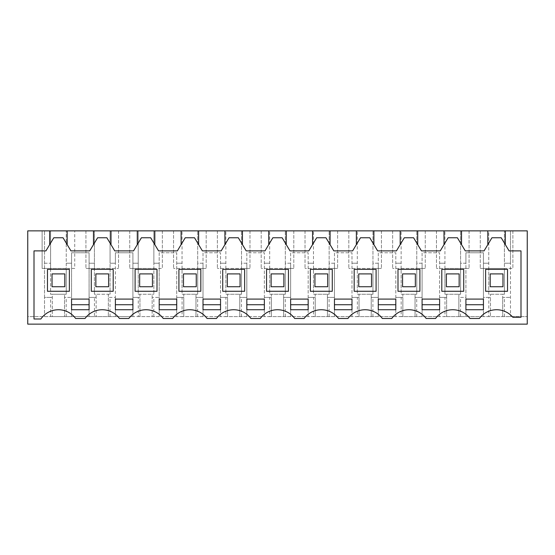 <?xml version="1.0" encoding="UTF-8"?>
<svg xmlns="http://www.w3.org/2000/svg" width="555" height="555" viewBox="0 0 555 555"><rect width="100%" height="100%" fill="white"/><g stroke="black" fill="none" stroke-linecap="round" stroke-linejoin="round"><path stroke-width="0.42" stroke-dasharray="2.77 2.08" d="M27.75 324.134L27.75 316.621L527.25 316.621L502.684 316.621L502.684 294.247L488.754 294.247L488.754 230.866L480.276 230.866L527.25 230.866L527.25 324.134L27.75 324.134M50.644 316.621L52.316 316.621L52.316 294.247L50.595 294.247L50.595 268.426L42.118 268.426L42.118 230.866L42.118 268.426L74.724 268.426L74.724 230.866L74.724 268.426L66.246 268.426L66.246 294.247L66.246 263.223L71.567 263.223L66.246 263.223L66.246 230.866L66.246 268.426L50.595 268.426L50.595 230.866L27.75 230.866L27.75 316.621L50.644 316.621L50.644 297.411L52.316 297.411L52.316 294.247L64.526 294.247L64.526 316.621L64.526 294.247L66.246 294.247L50.595 294.247L50.595 230.866L488.754 230.866L488.754 268.426L480.276 268.426L512.882 268.426L504.405 268.426L504.405 294.247L488.754 294.247L488.754 268.426L504.405 268.426L504.405 230.866L504.405 263.223L510.482 263.223L510.482 316.621L510.482 230.866L510.482 263.223L504.405 263.223L504.405 294.247L502.684 294.247L502.684 297.411L510.482 297.411L502.684 297.411L502.684 316.621L488.795 316.621L488.795 297.411L490.474 297.411L490.474 294.247L490.474 316.621L490.474 297.411L483.433 297.411L483.433 316.621L488.795 316.621M50.644 297.411L44.518 297.411L44.518 316.621L44.518 230.866L44.518 297.411L52.316 297.411L52.316 316.621L94.454 316.621L94.454 297.411L96.133 297.411L96.133 294.247L108.343 294.247L108.343 316.621L108.343 294.247L110.063 294.247L94.412 294.247L94.412 230.866L94.412 268.426L85.935 268.426L118.541 268.426L110.063 268.426L110.063 294.247L110.063 263.223L115.384 263.223L115.384 252.775L132.909 252.775L132.909 316.621L115.384 316.621L115.384 297.411L108.343 297.411L115.384 297.411L115.384 263.223L110.063 263.223L110.063 230.866L110.063 268.426L94.412 268.426L94.412 294.247L96.133 294.247L96.133 316.621L94.454 316.621M94.454 297.411L89.091 297.411L89.091 316.621L89.091 252.775L71.567 252.775L71.567 316.621L71.567 252.775L89.091 252.775L89.091 297.411L96.133 297.411L96.133 316.621L115.384 316.621L115.384 252.775L132.909 252.775L132.909 316.621L138.271 316.621L138.271 297.411L139.95 297.411L139.95 294.247L152.153 294.247L152.153 316.621L152.153 294.247L153.874 294.247L138.23 294.247L138.23 230.866L138.23 268.426L129.745 268.426L162.358 268.426L153.874 268.426L153.874 294.247L153.874 263.223L159.195 263.223L159.195 252.775L176.726 252.775L176.726 316.621L159.195 316.621L159.195 297.411L152.153 297.411L159.195 297.411L159.195 263.223L153.874 263.223L153.874 230.866L153.874 268.426L138.23 268.426L138.23 294.247L139.95 294.247L139.95 316.621L138.271 316.621M138.271 297.411L132.909 297.411L139.95 297.411L139.95 316.621L159.195 316.621L159.195 252.775L176.726 252.775L176.726 316.621L182.089 316.621L182.089 297.411L183.767 297.411L183.767 294.247L195.971 294.247L195.971 316.621L195.971 294.247L197.691 294.247L182.047 294.247L182.047 230.866L182.047 268.426L173.562 268.426L206.176 268.426L197.691 268.426L197.691 294.247L197.691 263.223L203.012 263.223L203.012 252.775L220.536 252.775L220.536 316.621L203.012 316.621L203.012 297.411L195.971 297.411L203.012 297.411L203.012 263.223L197.691 263.223L197.691 230.866L197.691 268.426L182.047 268.426L182.047 294.247L183.767 294.247L183.767 316.621L182.089 316.621M182.089 297.411L176.726 297.411L183.767 297.411L183.767 316.621L203.012 316.621L203.012 252.775L220.536 252.775L220.536 316.621L225.906 316.621L225.906 297.411L227.585 297.411L227.585 294.247L239.788 294.247L239.788 316.621L239.788 294.247L241.508 294.247L225.857 294.247L225.857 230.866L225.857 268.426L217.38 268.426L249.986 268.426L241.508 268.426L241.508 294.247L241.508 263.223L246.829 263.223L246.829 252.775L264.353 252.775L264.353 316.621L246.829 316.621L246.829 297.411L239.788 297.411L246.829 297.411L246.829 263.223L241.508 263.223L241.508 230.866L241.508 268.426L225.857 268.426L225.857 294.247L227.585 294.247L227.585 316.621L225.906 316.621M225.906 297.411L220.536 297.411L227.585 297.411L227.585 316.621L246.829 316.621L246.829 252.775L264.353 252.775L264.353 316.621L269.723 316.621L269.723 297.411L271.395 297.411L271.395 294.247L283.605 294.247L283.605 316.621L283.605 294.247L285.325 294.247L269.675 294.247L269.675 230.866L269.675 268.426L261.197 268.426L293.803 268.426L285.325 268.426L285.325 294.247L285.325 263.223L290.647 263.223L290.647 252.775L308.171 252.775L308.171 316.621L290.647 316.621L290.647 297.411L283.605 297.411L290.647 297.411L290.647 263.223L285.325 263.223L285.325 230.866L285.325 268.426L269.675 268.426L269.675 294.247L271.395 294.247L271.395 316.621L269.723 316.621M269.723 297.411L264.353 297.411L271.395 297.411L271.395 316.621L290.647 316.621L290.647 252.775L308.171 252.775L308.171 316.621L313.533 316.621L313.533 297.411L315.212 297.411L315.212 294.247L327.415 294.247L327.415 316.621L327.415 294.247L329.143 294.247L313.492 294.247L313.492 230.866L313.492 268.426L305.014 268.426L337.62 268.426L329.143 268.426L329.143 294.247L329.143 263.223L334.464 263.223L334.464 252.775L351.988 252.775L351.988 316.621L334.464 316.621L334.464 297.411L327.415 297.411L334.464 297.411L334.464 263.223L329.143 263.223L329.143 230.866L329.143 268.426L313.492 268.426L313.492 294.247L315.212 294.247L315.212 316.621L313.533 316.621M313.533 297.411L308.171 297.411L315.212 297.411L315.212 316.621L334.464 316.621L334.464 252.775L351.988 252.775L351.988 316.621L357.351 316.621L357.351 297.411L359.029 297.411L359.029 294.247L371.233 294.247L371.233 316.621L371.233 294.247L372.953 294.247L357.309 294.247L357.309 230.866L357.309 268.426L348.824 268.426L381.438 268.426L372.953 268.426L372.953 294.247L372.953 263.223L378.274 263.223L378.274 252.775L395.805 252.775L395.805 316.621L378.274 316.621L378.274 297.411L371.233 297.411L378.274 297.411L378.274 263.223L372.953 263.223L372.953 230.866L372.953 268.426L357.309 268.426L357.309 294.247L359.029 294.247L359.029 316.621L357.351 316.621M357.351 297.411L351.988 297.411L359.029 297.411L359.029 316.621L378.274 316.621L378.274 252.775L395.805 252.775L395.805 316.621L401.168 316.621L401.168 297.411L402.847 297.411L402.847 294.247L415.05 294.247L415.05 316.621L415.05 294.247L416.77 294.247L401.126 294.247L401.126 230.866L401.126 268.426L392.642 268.426L425.255 268.426L416.77 268.426L416.77 294.247L416.77 263.223L422.091 263.223L422.091 252.775L439.615 252.775L439.615 316.621L422.091 316.621L422.091 297.411L415.05 297.411L422.091 297.411L422.091 263.223L416.77 263.223L416.77 230.866L416.77 268.426L401.126 268.426L401.126 294.247L402.847 294.247L402.847 316.621L401.168 316.621M401.168 297.411L395.805 297.411L402.847 297.411L402.847 316.621L422.091 316.621L422.091 252.775L439.615 252.775L439.615 316.621L444.985 316.621L444.985 297.411L446.657 297.411L446.657 294.247L458.867 294.247L458.867 316.621L458.867 294.247L460.588 294.247L444.937 294.247L444.937 230.866L444.937 268.426L436.459 268.426L469.065 268.426L460.588 268.426L460.588 294.247L460.588 263.223L465.909 263.223L465.909 252.775L483.433 252.775L483.433 297.411L488.795 297.411M460.546 316.621L460.546 297.411L465.909 297.411L465.909 316.621L465.909 252.775L483.433 252.775L483.433 316.621L444.985 316.621M110.015 316.621L110.015 297.411M153.832 316.621L153.832 297.411M197.649 316.621L197.649 297.411M241.467 316.621L241.467 297.411M285.277 316.621L285.277 297.411M329.094 316.621L329.094 297.411M372.911 316.621L372.911 297.411M416.729 316.621L416.729 297.411M460.546 297.411L465.909 297.411L465.909 263.223L460.588 263.223L460.588 230.866L460.588 268.426L444.937 268.426L444.937 294.247L446.657 294.247L446.657 316.621L446.657 297.411L439.615 297.411L444.985 297.411M504.356 316.621L504.356 297.411M66.205 316.621L66.205 297.411L64.526 297.411L71.567 297.411L66.205 297.411M479.367 318.501L469.974 318.501A21.284 21.284 0 0 0 435.55 318.501L426.157 318.501A21.284 21.284 0 0 0 391.74 318.501L382.339 318.501A21.284 21.284 0 0 0 347.923 318.501L338.529 318.501A21.284 21.284 0 0 0 304.105 318.501L294.712 318.501A21.284 21.284 0 0 0 260.288 318.501L250.895 318.501A21.284 21.284 0 0 0 216.471 318.501L207.077 318.501A21.284 21.284 0 0 0 172.66 318.501L163.26 318.501A21.284 21.284 0 0 0 128.843 318.501L119.45 318.501A21.284 21.284 0 0 0 85.026 318.501L75.633 318.501A21.284 21.284 0 0 0 40.869 318.986L34.008 318.986L34.008 250.895L45.905 250.895L53.786 237.762L63.055 237.762L70.943 250.895L89.716 250.895L97.604 237.762L106.872 237.762L114.753 250.895L133.533 250.895L141.414 237.762L150.689 237.762L158.57 250.895L177.35 250.895L185.231 237.762L194.507 237.762L202.388 250.895L221.167 250.895L229.049 237.762L238.324 237.762L246.205 250.895L264.978 250.895L272.866 237.762L282.134 237.762L290.022 250.895L308.795 250.895L316.676 237.762L325.951 237.762L333.832 250.895L352.612 250.895L360.493 237.762L369.769 237.762L377.65 250.895L396.43 250.895L404.311 237.762L413.586 237.762L421.467 250.895L440.247 250.895L448.128 237.762L457.396 237.762L465.284 250.895L484.057 250.895L491.945 237.762L501.214 237.762L509.095 250.895L520.992 250.895L520.992 317.245L512.806 317.245A21.284 21.284 0 0 0 479.367 318.501M49.659 230.866L49.659 244.637M505.341 230.866L505.341 244.637M483.433 263.223L488.754 263.223L483.433 263.223M469.065 230.866L469.065 268.426L469.065 230.866M436.459 230.866L436.459 268.426L436.459 230.866M439.615 263.223L444.937 263.223L439.615 263.223M425.255 230.866L425.255 268.426L425.255 230.866M392.642 230.866L392.642 268.426L392.642 230.866M395.805 263.223L401.126 263.223L395.805 263.223M381.438 230.866L381.438 268.426L381.438 230.866M348.824 230.866L348.824 268.426L348.824 230.866M351.988 263.223L357.309 263.223L351.988 263.223M337.62 230.866L337.62 268.426L337.62 230.866M305.014 230.866L305.014 268.426L305.014 230.866M308.171 263.223L313.492 263.223L308.171 263.223M293.803 230.866L293.803 268.426L293.803 230.866M261.197 230.866L261.197 268.426L261.197 230.866M264.353 263.223L269.675 263.223L264.353 263.223M249.986 230.866L249.986 268.426L249.986 230.866M217.38 230.866L217.38 268.426L217.38 230.866M220.536 263.223L225.857 263.223L220.536 263.223M206.176 230.866L206.176 268.426L206.176 230.866M173.562 230.866L173.562 268.426L173.562 230.866M176.726 263.223L182.047 263.223L176.726 263.223M162.358 230.866L162.358 268.426L162.358 230.866M129.745 230.866L129.745 268.426L129.745 230.866M132.909 263.223L138.23 263.223L132.909 263.223M118.541 230.866L118.541 268.426L118.541 230.866M85.935 230.866L85.935 268.426L85.935 230.866M89.091 263.223L94.412 263.223L89.091 263.223M44.518 263.223L50.595 263.223L44.518 263.223M67.183 230.866L67.183 244.637M93.476 230.866L93.476 244.637M111 230.866L111 244.637M137.286 230.866L137.286 244.637M154.817 230.866L154.817 244.637M181.103 230.866L181.103 244.637M198.635 230.866L198.635 244.637M224.921 230.866L224.921 244.637M242.445 230.866L242.445 244.637M268.738 230.866L268.738 244.637M286.262 230.866L286.262 244.637M312.555 230.866L312.555 244.637M330.079 230.866L330.079 244.637M356.365 230.866L356.365 244.637M373.897 230.866L373.897 244.637M400.183 230.866L400.183 244.637M417.714 230.866L417.714 244.637M444 230.866L444 244.637M461.524 230.866L461.524 244.637M487.817 230.866L487.817 244.637M512.882 230.866L512.882 268.426L512.882 230.866M480.276 230.866L480.276 268.426L480.276 230.866M47.466 269.362L47.466 291.271L69.375 291.271L69.375 269.362L47.466 269.362M441.808 291.271L463.716 291.271L463.716 269.362L441.808 269.362L441.808 291.271M419.899 269.362L397.99 269.362L397.99 291.271L419.899 291.271L419.899 269.362M288.454 269.362L266.546 269.362L266.546 291.271L288.454 291.271L288.454 269.362M310.363 269.362L310.363 291.271L332.272 291.271L332.272 269.362L310.363 269.362M376.089 291.271L376.089 269.362L354.18 269.362L354.18 291.271L376.089 291.271M222.728 269.362L222.728 291.271L244.637 291.271L244.637 269.362L222.728 269.362M91.284 291.271L113.192 291.271L113.192 269.362L91.284 269.362L91.284 291.271M135.101 291.271L157.01 291.271L157.01 269.362L135.101 269.362L135.101 291.271M485.625 269.362L485.625 291.271L507.534 291.271L507.534 269.362L485.625 269.362M200.82 269.362L178.911 269.362L178.911 291.271L200.82 291.271L200.82 269.362M459.145 273.899L459.145 286.734L446.38 286.734L446.38 273.899L459.145 273.899L459.145 286.734L446.38 286.734L446.38 273.899L459.145 273.899L459.145 286.734L446.38 286.734L446.38 273.899L459.145 273.899M415.334 273.899L415.334 286.734L402.562 286.734L402.562 273.899L415.334 273.899L415.334 286.734L402.562 286.734L402.562 273.899L415.334 273.899L415.334 286.734L402.562 286.734L402.562 273.899L415.334 273.899M371.517 273.899L371.517 286.734L358.745 286.734L358.745 273.899L371.517 273.899L371.517 286.734L358.745 286.734L358.745 273.899L371.517 273.899L371.517 286.734L358.745 286.734L358.745 273.899L371.517 273.899M327.7 273.899L327.7 286.734L314.928 286.734L314.928 273.899L327.7 273.899L327.7 286.734L314.928 286.734L314.928 273.899L327.7 273.899L327.7 286.734L314.928 286.734L314.928 273.899L327.7 273.899M283.882 273.899L283.882 286.734L271.118 286.734L271.118 273.899L283.882 273.899L283.882 286.734L271.118 286.734L271.118 273.899L283.882 273.899L283.882 286.734L271.118 286.734L271.118 273.899L283.882 273.899M240.072 273.899L240.072 286.734L227.3 286.734L227.3 273.899L240.072 273.899L240.072 286.734L227.3 286.734L227.3 273.899L240.072 273.899L240.072 286.734L227.3 286.734L227.3 273.899L240.072 273.899M196.255 273.899L196.255 286.734L183.483 286.734L183.483 273.899L196.255 273.899L196.255 286.734L183.483 286.734L183.483 273.899L196.255 273.899L196.255 286.734L183.483 286.734L183.483 273.899L196.255 273.899M152.438 273.899L152.438 286.734L139.666 286.734L139.666 273.899L152.438 273.899L152.438 286.734L139.666 286.734L139.666 273.899L152.438 273.899L152.438 286.734L139.666 286.734L139.666 273.899L152.438 273.899M108.62 273.899L108.62 286.734L95.855 286.734L95.855 273.899L108.62 273.899L108.62 286.734L95.855 286.734L95.855 273.899L108.62 273.899L108.62 286.734L95.855 286.734L95.855 273.899L108.62 273.899M64.803 273.899L64.803 286.734L52.038 286.734L52.038 273.899L64.803 273.899L64.803 286.734L52.038 286.734L52.038 273.899L64.803 273.899L64.803 286.734L52.038 286.734L52.038 273.899L64.803 273.899M502.962 273.899L502.962 286.734L490.197 286.734L490.197 273.899L502.962 273.899L502.962 286.734L490.197 286.734L490.197 273.899L502.962 273.899L502.962 286.734L490.197 286.734L490.197 273.899L502.962 273.899M203.012 299.096L220.536 299.096L220.536 309.739L203.012 309.739L203.012 299.096M246.829 299.096L246.829 309.739L264.353 309.739L264.353 299.096L246.829 299.096M422.091 299.096L439.615 299.096L439.615 309.739L422.091 309.739L422.091 299.096M334.464 309.739L351.988 309.739L351.988 299.096L334.464 299.096L334.464 309.739M290.647 309.739L308.171 309.739L308.171 299.096L290.647 299.096L290.647 309.739M474.671 299.096L483.433 299.096L483.433 309.739L465.909 309.739L465.909 299.096L474.671 299.096M378.274 309.739L395.805 309.739L395.805 299.096L378.274 299.096L378.274 309.739M159.195 299.096L176.726 299.096L176.726 309.739L159.195 309.739L159.195 299.096M71.567 309.739L89.091 309.739L89.091 299.096L71.567 299.096L71.567 309.739M115.384 299.096L132.909 299.096L132.909 309.739L115.384 309.739L115.384 299.096"/><path stroke-width="0.83" d="M49.659 244.637L49.659 230.866L27.75 230.866L27.75 324.134L527.25 324.134L527.25 230.866L505.341 230.866L505.341 244.637L509.095 250.895L520.992 250.895L520.992 317.245L512.806 317.245A21.284 21.284 0 0 0 479.367 318.501L469.974 318.501A21.284 21.284 0 0 0 435.55 318.501L426.157 318.501A21.284 21.284 0 0 0 391.74 318.501L382.339 318.501A21.284 21.284 0 0 0 347.923 318.501L338.529 318.501A21.284 21.284 0 0 0 304.105 318.501L294.712 318.501A21.284 21.284 0 0 0 260.288 318.501L250.895 318.501A21.284 21.284 0 0 0 216.471 318.501L207.077 318.501A21.284 21.284 0 0 0 172.66 318.501L163.26 318.501A21.284 21.284 0 0 0 128.843 318.501L119.45 318.501A21.284 21.284 0 0 0 85.026 318.501L75.633 318.501A21.284 21.284 0 0 0 40.869 318.986L34.008 318.986L34.008 250.895L45.905 250.895L53.786 237.762L63.055 237.762L67.183 244.637L67.183 230.866L505.341 230.866M49.659 230.866L67.183 230.866M505.341 244.637L501.214 237.762L491.945 237.762L484.057 250.895L465.284 250.895L457.396 237.762L448.128 237.762L440.247 250.895L421.467 250.895L413.586 237.762L404.311 237.762L396.43 250.895L377.65 250.895L369.769 237.762L360.493 237.762L352.612 250.895L333.832 250.895L325.951 237.762L316.676 237.762L308.795 250.895L290.022 250.895L282.134 237.762L272.866 237.762L264.978 250.895L246.205 250.895L238.324 237.762L229.049 237.762L221.167 250.895L202.388 250.895L194.507 237.762L185.231 237.762L177.35 250.895L158.57 250.895L150.689 237.762L141.414 237.762L133.533 250.895L114.753 250.895L106.872 237.762L97.604 237.762L89.716 250.895L70.943 250.895L67.183 244.637M93.476 230.866L93.476 244.637M111 230.866L111 244.637M137.286 230.866L137.286 244.637M154.817 230.866L154.817 244.637M181.103 230.866L181.103 244.637M198.635 230.866L198.635 244.637M224.921 230.866L224.921 244.637M242.445 230.866L242.445 244.637M268.738 230.866L268.738 244.637M286.262 230.866L286.262 244.637M312.555 230.866L312.555 244.637M330.079 230.866L330.079 244.637M356.365 230.866L356.365 244.637M373.897 230.866L373.897 244.637M400.183 230.866L400.183 244.637M417.714 230.866L417.714 244.637M444 230.866L444 244.637M461.524 230.866L461.524 244.637M487.817 230.866L487.817 244.637M211.774 299.096L220.536 299.096L220.536 309.739L203.012 309.739L203.012 299.096L211.774 299.096M246.829 309.739L246.829 299.096L264.353 299.096L264.353 309.739L246.829 309.739M422.091 299.096L439.615 299.096L439.615 309.739L422.091 309.739L422.091 299.096M334.464 309.739L351.988 309.739L351.988 299.096L334.464 299.096L334.464 309.739M290.647 309.739L308.171 309.739L308.171 299.096L290.647 299.096L290.647 309.739M465.909 299.096L483.433 299.096L483.433 309.739L465.909 309.739L465.909 299.096M387.036 309.739L395.805 309.739L395.805 299.096L378.274 299.096L378.274 309.739L387.036 309.739M167.964 299.096L176.726 299.096L176.726 309.739L159.195 309.739L159.195 299.096L167.964 299.096M80.329 309.739L89.091 309.739L89.091 299.096L71.567 299.096L71.567 309.739L80.329 309.739M124.147 299.096L132.909 299.096L132.909 309.739L115.384 309.739L115.384 299.096L124.147 299.096M47.466 269.362L47.466 291.271L69.375 291.271L69.375 269.362L47.466 269.362M441.808 291.271L463.716 291.271L463.716 269.362L441.808 269.362L441.808 291.271M419.899 269.362L397.99 269.362L397.99 291.271L419.899 291.271L419.899 269.362M288.454 269.362L266.546 269.362L266.546 291.271L288.454 291.271L288.454 269.362M310.363 269.362L310.363 291.271L332.272 291.271L332.272 269.362L310.363 269.362M376.089 291.271L376.089 269.362L354.18 269.362L354.18 291.271L376.089 291.271M222.728 269.362L222.728 291.271L244.637 291.271L244.637 269.362L222.728 269.362M91.284 291.271L113.192 291.271L113.192 269.362L91.284 269.362L91.284 291.271M135.101 291.271L157.01 291.271L157.01 269.362L135.101 269.362L135.101 291.271M485.625 269.362L485.625 291.271L507.534 291.271L507.534 269.362L485.625 269.362M200.82 269.362L178.911 269.362L178.911 291.271L200.82 291.271L200.82 269.362M203.012 304.73L220.536 304.73M246.829 304.73L264.353 304.73M422.091 304.73L439.615 304.73M334.464 304.73L351.988 304.73M290.647 304.73L308.171 304.73M465.909 304.73L483.433 304.73M378.274 304.73L395.805 304.73M159.195 304.73L176.726 304.73M71.567 304.73L89.091 304.73M115.384 304.73L132.909 304.73M52.038 273.899L64.803 273.899L64.803 286.734L52.038 286.734L52.038 273.899M95.855 273.899L108.62 273.899L108.62 286.734L95.855 286.734L95.855 273.899M139.666 273.899L152.438 273.899L152.438 286.734L139.666 286.734L139.666 273.899M183.483 273.899L196.255 273.899L196.255 286.734L183.483 286.734L183.483 273.899M227.3 273.899L240.072 273.899L240.072 286.734L227.3 286.734L227.3 273.899M271.118 273.899L283.882 273.899L283.882 286.734L271.118 286.734L271.118 273.899M314.928 273.899L327.7 273.899L327.7 286.734L314.928 286.734L314.928 273.899M358.745 273.899L371.517 273.899L371.517 286.734L358.745 286.734L358.745 273.899M402.562 273.899L415.334 273.899L415.334 286.734L402.562 286.734L402.562 273.899M446.38 273.899L459.145 273.899L459.145 286.734L446.38 286.734L446.38 273.899M490.197 273.899L502.962 273.899L502.962 286.734L490.197 286.734L490.197 273.899"/></g></svg>
